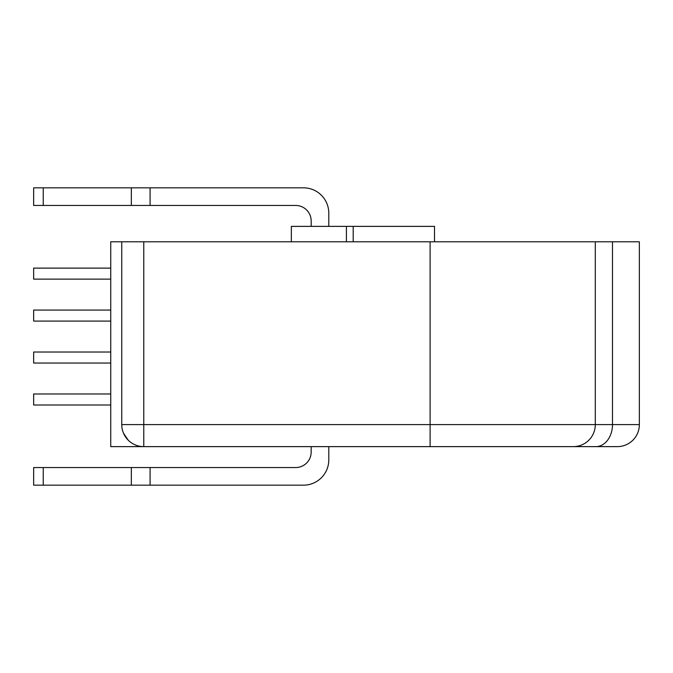 <?xml version="1.0" encoding="UTF-8"?>
<svg xmlns="http://www.w3.org/2000/svg" width="673" height="673" viewBox="0 0 673 673"><rect width="100%" height="100%" fill="white"/><g stroke="black" fill="none" stroke-linecap="round" stroke-linejoin="round"><path stroke-width="1.01" d="M123.445 433.084L128.249 440.226M568.87 446.628L110.742 446.628L110.742 241.792L639.35 241.792L639.35 424.604L639.35 241.792M143.778 446.628A22.024 22.024 0 0 1 121.754 424.604A22.024 22.024 0 0 0 143.778 446.628L143.778 424.604L430.106 424.604L430.106 446.628L573.27 446.628A22.024 22.024 0 0 0 595.302 424.604L595.302 241.792M595.832 446.628A22.024 16.657 -90 0 0 612.489 424.604L639.35 424.604A22.024 22.024 0 0 1 617.326 446.628L573.27 446.628M143.778 241.792L143.778 424.604L121.754 424.604L121.754 241.792M434.514 241.792L434.514 226.372L291.35 226.372L291.35 241.792M346.41 226.372L346.41 241.792M311.17 446.628L311.17 452.054A15.496 15.496 0 0 1 295.674 467.55A15.496 15.496 0 0 0 311.17 452.054A15.496 15.496 0 0 1 295.674 467.55L150.087 467.55L150.087 485.174L33.65 485.174L33.65 467.55L43.24 467.55L43.24 485.174M150.087 485.174L303.464 485.174A25.33 25.33 0 0 0 328.794 459.844L328.794 446.628M150.087 467.55L43.24 467.55M131.336 467.55L131.336 485.174M311.17 226.372L311.17 220.946A15.496 15.496 0 0 0 295.674 205.45A15.496 15.496 0 0 1 311.17 220.946A15.496 15.496 0 0 0 295.674 205.45L150.087 205.45L150.087 187.826L33.65 187.826L33.65 205.45L43.24 205.45L43.24 187.826M150.087 187.826L303.464 187.826A25.33 25.33 0 0 1 328.794 213.156L328.794 226.372M43.24 205.45L131.336 205.45L131.336 187.826M131.336 205.45L150.087 205.45M110.742 405.003L33.65 405.003L33.65 393.983L110.742 393.983M110.742 363.041L33.65 363.041L33.65 352.029L110.742 352.029M110.742 321.08L33.65 321.08L33.65 310.068L110.742 310.068M110.742 279.127L33.65 279.127L33.65 268.115L110.742 268.115M430.106 241.792L430.106 424.604L612.489 424.604L612.489 241.792M353.19 226.372L353.19 241.792"/></g></svg>

